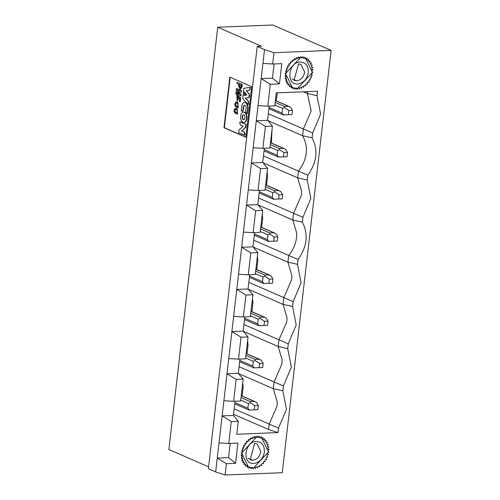 <?xml version="1.0" encoding="UTF-8"?>
<svg xmlns="http://www.w3.org/2000/svg" width="500" height="500" viewBox="0 0 500 500"><rect width="100%" height="100%" fill="white"/><g stroke="black" fill="none" stroke-linecap="round" stroke-linejoin="round"><path stroke-width="0.75" d="M240.725 400.138L248.431 403.494L250.212 402.669L250.219 401.575L254.219 401.413L241.231 395.763M250.212 402.669L254.725 405.644L258.3 405.5L257.812 409.719L249.244 410.006M249.363 410.019L247.887 408.212L234.919 402.575M258.3 405.5L256.438 402.419L254.219 401.413M254.725 405.644L254.237 409.862M248.431 403.494L247.887 408.212M245.606 357.975L253.312 361.331L255.094 360.506L255.1 359.412L259.1 359.25L246.112 353.6M255.094 360.506L259.606 363.481L263.181 363.338L262.694 367.556L254.125 367.844M254.244 367.85L252.763 366.05L239.794 360.406M263.181 363.338L261.319 360.256L259.1 359.25M259.606 363.481L259.119 367.7M253.312 361.331L252.763 366.05M250.481 315.812L258.188 319.163L259.969 318.344L259.975 317.244L263.975 317.087L250.987 311.438M259.969 318.344L264.488 321.319L268.056 321.175L267.569 325.394L259 325.681M259.119 325.688L257.644 323.888L244.675 318.244M268.056 321.175L266.194 318.094L263.975 317.087M264.488 321.319L263.994 325.538M258.188 319.163L257.644 323.888M253.819 463.431C259.531 462.556 263.05 458.775 264.375 452.094C264.594 445.456 261.919 441.931 256.35 441.506C244.45 441.312 241.756 464.594 253.819 463.431M260.769 451.55C259.756 456.688 257.05 459.594 252.65 460.269L250.156 459.812L254.6 443.406L257.094 443.856L260.769 451.55M242.225 457.056L241.244 458.088L242.419 458.244L242.656 459.263L241.806 460.438L243.012 460.369L243.4 461.306L242.694 462.594L243.912 462.306L244.431 463.131L243.888 464.494L245.081 463.994L245.719 464.688L245.356 466.106L246.5 465.4L247.244 465.95L247.062 467.375L248.131 466.488L248.956 466.881L248.969 468.281L249.931 467.231L250.825 467.45L251.025 468.8L251.856 467.606L252.794 467.656L253.181 468.913L253.863 467.612L254.819 467.488L255.387 468.625L255.9 467.25L256.856 466.95L257.581 467.938L257.919 466.519L258.844 466.056L259.713 466.869L259.869 465.444L260.744 464.825L261.737 465.444L261.694 464.044L262.5 463.288L263.594 463.7L263.363 462.362L264.075 461.488L265.238 461.681L264.825 460.438L265.431 459.469L266.637 459.438L266.044 458.319L266.531 457.269L267.75 457.019L267 456.056L267.344 454.956L268.55 454.487L267.656 453.7L267.863 452.581L269.019 451.906L268.006 451.319L268.062 450.206L269.144 449.344L268.038 448.963L267.944 447.887L268.925 446.856L267.75 446.694L267.512 445.675L268.363 444.506L267.156 444.569L266.769 443.638L267.475 442.35L266.256 442.638L265.738 441.812L266.281 440.444L265.087 440.95L264.45 440.25L264.812 438.837L263.669 439.544L262.925 438.988L263.106 437.562L262.038 438.456L261.212 438.062L261.2 436.656L260.238 437.713L259.344 437.488L259.144 436.144L258.312 437.331L257.375 437.281L256.988 436.025L256.3 437.325L255.35 437.45L254.781 436.319L254.269 437.694L253.312 437.994L252.587 437.006L252.25 438.425L251.325 438.888L250.456 438.075L250.3 439.5L249.425 440.119L248.431 439.5L248.475 440.894L247.669 441.65L246.575 441.244L246.806 442.575L246.094 443.45L244.931 443.263L245.344 444.5L244.737 445.475L243.531 445.506L244.119 446.619L243.637 447.669L242.419 447.925L243.169 448.888L242.819 449.981L241.619 450.456L242.512 451.238L242.306 452.356L241.15 453.031L242.162 453.619L242.106 454.731L241.025 455.6L242.131 455.975L242.225 457.056L241.637 456.8M248.106 466.506L248.956 466.881M241.994 458.975L242.656 459.263M242.613 460.962L243.4 461.306M243.438 462.7L244.431 463.131M244.594 464.2L245.719 464.688M246.281 465.531L247.244 465.95M259.319 437.312L260.238 437.713M257.25 436.869L258.312 437.331M255.212 436.85L256.3 437.325M253.419 437.325L254.269 437.694M251.55 438.119L252.25 438.425M249.694 439.237L250.3 439.5M247.925 440.656L248.475 440.894M247.144 441.425L247.669 441.65M246.3 442.356L246.806 442.575M245.6 443.237L246.094 443.45M244.856 444.288L245.344 444.5M244.262 445.269L244.737 445.475M243.644 446.413L244.119 446.619M243.162 447.463L243.637 447.669M242.694 448.681L243.169 448.888M242.344 449.775L242.819 449.981M242.019 451.025L242.512 451.238M241.806 452.137L242.306 452.356M241.644 453.4L242.162 453.619M241.575 454.5L242.106 454.731M297.719 83.963C303.438 83.088 306.956 79.306 308.281 72.625C308.5 65.994 305.825 62.462 300.256 62.038C288.35 61.844 285.656 85.125 297.719 83.963M304.675 72.081C303.663 77.219 300.956 80.125 296.556 80.8L294.062 80.344L298.506 63.938L301 64.394L304.675 72.081M286.131 77.588L285.15 78.619L286.319 78.775L286.562 79.794L285.712 80.969L286.919 80.906L287.306 81.838L286.6 83.125L287.819 82.837L288.337 83.663L287.794 85.025L288.988 84.525L289.625 85.225L289.262 86.638L290.406 85.931L291.15 86.481L290.969 87.906L292.038 87.019L292.863 87.413L292.875 88.812L293.837 87.762L294.731 87.987L294.931 89.331L295.763 88.138L296.7 88.188L297.087 89.444L297.769 88.144L298.725 88.019L299.294 89.156L299.806 87.781L300.763 87.481L301.488 88.469L301.825 87.05L302.75 86.587L303.619 87.4L303.769 85.975L304.65 85.356L305.644 85.975L305.6 84.575L306.406 83.819L307.5 84.231L307.269 82.894L307.981 82.019L309.144 82.212L308.731 80.975L309.337 80L310.544 79.969L309.95 78.85L310.438 77.806L311.656 77.55L310.906 76.588L311.25 75.487L312.456 75.019L311.562 74.237L311.769 73.119L312.925 72.438L311.913 71.85L311.969 70.738L313.05 69.875L311.944 69.494L311.85 68.419L312.831 67.387L311.656 67.225L311.413 66.206L312.269 65.037L311.056 65.1L310.675 64.169L311.381 62.881L310.163 63.169L309.644 62.344L310.188 60.975L308.994 61.481L308.356 60.781L308.719 59.369L307.575 60.075L306.831 59.525L307.013 58.094L305.944 58.987L305.119 58.594L305.106 57.188L304.144 58.244L303.25 58.019L303.05 56.675L302.219 57.862L301.281 57.812L300.894 56.556L300.206 57.856L299.256 57.987L298.688 56.85L298.175 58.225L297.219 58.525L296.494 57.538L296.156 58.956L295.231 59.419L294.363 58.606L294.206 60.031L293.331 60.65L292.337 60.031L292.381 61.425L291.575 62.181L290.481 61.775L290.712 63.106L290 63.981L288.837 63.794L289.25 65.031L288.644 66.006L287.438 66.037L288.025 67.156L287.544 68.2L286.325 68.456L287.075 69.419L286.725 70.512L285.525 70.987L286.413 71.769L286.212 72.888L285.056 73.562L286.069 74.156L286.012 75.269L284.931 76.131L286.031 76.506L286.131 77.588L285.544 77.331M292.013 87.044L292.863 87.413M285.9 79.506L286.562 79.794M286.519 81.494L287.306 81.838M287.344 83.231L288.337 83.663M288.5 84.731L289.625 85.225M290.188 86.062L291.15 86.481M303.225 57.844L304.144 58.244M301.156 57.4L302.219 57.862M299.119 57.387L300.206 57.856M297.325 57.856L298.175 58.225M295.456 58.65L296.156 58.956M293.6 59.769L294.206 60.031M291.831 61.188L292.381 61.425M291.05 61.956L291.575 62.181M290.206 62.888L290.712 63.106M289.5 63.769L290 63.981M288.762 64.819L289.25 65.031M288.169 65.8L288.644 66.006M287.55 66.944L288.025 67.156M287.069 67.994L287.544 68.2M286.6 69.212L287.075 69.419M286.25 70.306L286.725 70.512M285.925 71.556L286.413 71.769M285.712 72.669L286.212 72.888M285.55 73.931L286.069 74.156M285.481 75.037L286.012 75.269M274.875 105L282.581 108.35L284.363 107.525L284.369 106.431L288.369 106.269L275.381 100.619M284.363 107.525L288.875 110.506L292.45 110.363L291.962 114.575L283.394 114.862M283.512 114.875L282.038 113.075L269.062 107.431M292.45 110.363L290.587 107.275L288.369 106.269M288.875 110.506L288.387 114.719M282.581 108.35L282.038 113.075M270 147.162L277.706 150.512L279.488 149.694L279.488 148.594L283.494 148.431L270.506 142.781M279.488 149.694L284 152.669L287.569 152.525L287.081 156.738L278.512 157.025M278.637 157.037L277.156 155.238L264.188 149.594M287.569 152.525L285.712 149.438L283.494 148.431M284 152.669L283.512 156.881M277.706 150.512L277.156 155.238M265.119 189.325L272.825 192.675L274.606 191.856L274.613 190.756L278.612 190.594L265.625 184.944M274.606 191.856L279.119 194.831L282.694 194.688L282.206 198.9L273.637 199.188M273.756 199.2L272.281 197.4L259.306 191.756M282.694 194.688L280.831 191.6L278.612 190.594M279.119 194.831L278.631 199.05M272.825 192.675L272.281 197.4M260.238 231.488L267.944 234.838L269.731 234.019L269.731 232.919L273.738 232.756L260.744 227.106M269.731 234.019L274.244 236.994L277.812 236.85L277.325 241.069L268.756 241.35M268.881 241.363L267.4 239.562L254.431 233.919M277.812 236.85L275.956 233.769L273.738 232.756M274.244 236.994L273.756 241.213M267.944 234.838L267.4 239.562M255.362 273.65L263.069 277L264.85 276.181L264.856 275.081L268.856 274.925L255.869 269.275M264.85 276.181L269.363 279.156L272.938 279.012L272.45 283.231L263.881 283.519M264 283.525L262.519 281.725L249.55 276.081M272.938 279.012L271.075 275.931L268.856 274.925M269.363 279.156L268.875 283.375M263.069 277L262.519 281.725M307.8 175.15C316.9 162.4 318.337 149.963 312.113 137.838L302.569 135.7C308.856 147.194 307.494 159 298.469 171.112L307.8 175.15L307.238 180L297.688 177.862L301.619 191.131L301.419 195.338L293.587 213.275L302.919 217.312L310.856 198.425L307.238 180M263.456 155.887L298.469 171.112L297.688 177.862L262.9 162.725M312.113 137.838L312.675 132.988L303.344 128.95L302.569 135.7L267.775 120.562M271.988 129.95L271.369 143.019M307.669 91.619L307.444 93.531L311.175 111.006L303.344 128.95L268.337 113.725M272.45 78.162L261.163 78.619L270.306 84.231L279.456 83.863L272.45 78.162L274.1 63.938M264.519 49.606L273.956 52.694L331.125 50.388L272.762 25L217.738 27.219L261.512 46.262L257.225 46.431L264.519 49.606L258.038 105.6L267.769 106.156L270.306 84.231M303.438 91.794L307.444 93.531L316.994 95.669L317.506 91.225L276.275 92.888L274.775 105.875L267.769 106.156M312.675 132.988L320.619 114.094L316.994 95.669M262.919 63.438L272.65 63.994L273.956 52.694M279.456 83.863L281.794 63.625L272.65 63.994M300.819 57.194L285.594 73.544L292.488 87.956L297.162 88.812L312.387 72.463L305.494 58.044L300.819 57.194M277.337 92.844L276.244 100.856M267.181 172.144L267.575 176.319L266.488 185.181M258.038 105.6L256.281 120.781L267.575 120.325L269.219 106.1M248.281 189.925L258.012 190.481L260.55 168.556L251.406 162.944L246.525 205.106L257.819 204.65L259.462 190.425M253.162 147.762L262.894 148.319L265.431 126.394L256.281 120.781L251.406 162.944L262.694 162.488L264.344 148.262M265.431 126.394L272.431 126.112L267.575 120.325M272.431 126.112L269.894 148.038L262.894 148.319M262.694 162.488L267.556 168.275L265.019 190.2L258.012 190.481M223.988 127.719L245.875 137.244L251.731 86.644L229.844 77.125L223.988 127.719L224.35 127.706L230.181 77.275M245.894 137.081L224.35 127.706M267.556 168.275L260.55 168.556M243.556 112.056A5.219 2.969 87.7 0 1 243.738 112.037A5.219 2.969 87.7 0 1 246.919 117.131A5.219 2.969 87.7 0 1 244.156 122.469A5.219 2.969 87.7 0 1 243.981 122.469M240.344 121.912L246.181 124.45L245.856 127.219L241.762 131.012L244.481 132.2L245.081 133.925L244.931 135.244L238.738 132.719L239.05 130.019L243.144 126.213L240.45 125.044L239.819 123.344L239.988 121.925L240.344 121.912M244.688 102.45A5.263 2.994 87.7 0 1 244.862 102.431A5.263 2.994 87.7 0 1 245.644 102.581A5.263 2.994 87.7 0 1 247.975 108.95L247.444 113.506L247.087 113.519L246.319 113.188L245.688 111.381L246.05 108.281A2.462 1.4 -92.3 0 0 244.969 105.312A2.462 1.4 -92.3 0 0 244.619 105.244A2.462 1.4 -92.3 0 0 243.344 107.106L242.981 110.206L243.344 110.194L242.375 111.3M244.8 105.256A2.462 1.4 -92.3 0 0 243.7 107.094L243.344 110.194M242.981 110.206L242.019 111.319L242.425 111.319M235.6 108.188L237.25 108.6L237.488 114.019M236.331 101.875L237.981 102.287L238.219 107.706M237.05 82.369L241.912 84.488L241.612 87.05L240.344 89.131L239.831 89.019L238.656 85.763L238.825 84.338L236.919 83.506L237.05 82.369L242.269 84.475L241.975 87.037L240.519 89.106M236.675 95.081L237.219 95.069L237.256 96.019L236.863 96.031L237.2 99.738L238 95.838L240.694 97.825L240.244 101.719L239.375 101.512L239.737 98.356L238.575 97.331L237.2 100.787L236.9 96.031M237.175 96.025L237.375 99.706M238.975 97.719L237.381 100.763M236.081 90.756L239.688 91.081L236.225 89.475L236.344 88.488L241.206 90.6L241.025 92.131L237.675 91.919L240.763 94.4L240.588 95.925L235.725 93.812L235.837 92.825L239.306 94.338L235.987 91.544L236.081 90.756L239.688 91.031M236.344 88.488L241.562 90.588L241.388 92.119L241.025 92.131M238.038 91.85L241.125 94.388L240.944 95.913L240.588 95.925M235.837 92.825L239.144 94.094M243.425 92.219L245.637 94.256L243.15 94.581L243.425 92.219L245.637 94.256M250.469 87.369L249.644 90.256L246.494 90.756L249.55 94.756L249.288 97.037L248.812 97.562L245.644 98.125L248.381 101.188L248.675 102.85L248.487 104.488L248.131 104.5L242.694 98.506L243.025 95.638L246.95 94.994L243.544 91.163L243.875 88.294L250.469 87.369M243.006 122.331A5.219 2.969 87.7 0 1 240.619 116.688A5.219 2.969 87.7 0 1 243.381 112.056A5.219 2.969 87.7 0 1 246.556 117.15A5.219 2.969 87.7 0 1 243.8 122.481A5.219 2.969 87.7 0 1 243.006 122.331M239.988 121.925L246.181 124.45M245.819 124.462L245.5 127.238L245.856 127.219M245.5 127.238L241.762 131.012M241.4 131.031L244.481 132.2M244.125 132.213L244.725 133.944L245.081 133.925M244.725 133.944L244.575 135.256M242.019 111.319L241.25 110.981L241.775 106.425A5.263 2.994 87.7 0 1 244.506 102.45A5.263 2.994 87.7 0 1 245.287 102.594A5.263 2.994 87.7 0 1 247.613 108.963L247.087 113.519M245.287 102.594L245.644 102.581M236.894 108.619L237.312 114.038C233.719 112.869 233.088 110.919 235.419 108.188L237.25 108.6M237.625 102.306L238.044 107.725C234.444 106.556 233.819 104.606 236.15 101.875L237.981 102.287M241.912 84.488L242.269 84.475M237.219 95.069L236.863 95.081M238 95.838L240.694 97.825M240.338 97.837L239.887 101.731M241.206 90.6L241.562 90.588M237.675 91.919L238.031 91.9M240.763 94.4L241.125 94.388M245.281 94.269L243.15 94.581M250.113 87.381L249.925 89.012L250.281 89M249.925 89.012L249.288 90.275L249.644 90.256M249.288 90.275L246.494 90.756M246.137 90.775L249.237 93.894M248.881 93.906L249.55 94.756M249.194 94.775L248.931 97.056L249.288 97.037M248.931 97.056L248.456 97.581L248.812 97.562M248.456 97.581L245.644 98.125M245.287 98.144L248.381 101.188M248.025 101.2L248.319 102.863L248.675 102.85M248.319 102.863L248.131 104.5M243.312 119.637A2.444 1.388 87.7 0 1 242.2 117A2.444 1.388 87.7 0 1 243.494 114.825A2.444 1.388 87.7 0 1 244.981 117.212A2.444 1.388 87.7 0 1 243.688 119.706A2.444 1.388 87.7 0 1 243.312 119.637M236.944 109.725L237.256 113.031C234.55 112.375 233.95 111.106 235.444 109.219L236.944 109.725M237.675 103.413L237.987 106.725C235.281 106.069 234.675 104.794 236.169 102.906L237.675 103.413M239.963 87.888L239.231 85.706L239.363 84.569L241.238 85.388L241.106 86.519L239.963 87.888L240.369 87.981M243.869 119.681A2.444 1.388 87.7 0 1 243.675 119.619A2.444 1.388 87.7 0 1 242.556 117.137A2.444 1.388 87.7 0 1 243.669 114.844M237.431 113.012C234.938 112.362 234.338 111.1 235.625 109.225M238.162 106.7C235.669 106.05 235.069 104.787 236.356 102.912M240.538 87.944L239.587 85.688L239.7 84.719M258.581 198.05L293.587 213.275L292.806 220.025L302.356 222.162L302.919 217.312M258.019 204.887L292.806 220.025L296.744 233.294C296.769 241.544 294.088 248.925 288.712 255.438L298.038 259.475C307.144 246.731 308.581 234.288 302.356 222.162M253.7 240.212L288.712 255.438L287.931 262.188L297.481 264.325L298.038 259.475M253.137 247.05L287.931 262.188L291.863 275.456L291.663 279.662L283.831 297.606L293.163 301.637L301.1 282.75L297.481 264.325M248.825 282.375L283.831 297.606L283.05 304.35L292.6 306.488L293.163 301.637M248.263 289.219L283.05 304.35L286.988 317.619L286.788 321.825L278.956 339.769L288.281 343.8L296.225 324.913L292.6 306.488M243.944 324.538L278.956 339.769L278.175 346.512L287.725 348.65L288.281 343.8M234.188 408.862L269.2 424.094L277.025 406.15L277.231 401.944L273.294 388.675L282.844 390.812L283.406 385.962L274.075 381.931L273.294 388.675L238.506 373.544M262.231 214.275L262.7 218.487L261.613 227.344M257.356 256.438L257.819 260.65L256.731 269.513M252.475 298.6L252.944 302.812L251.856 311.675M243.381 331.381L278.175 346.512L282.106 359.781L281.906 363.988L274.075 381.931L239.069 366.7M247.594 340.763L248.062 344.975L246.975 353.837M242.719 382.925L243.181 387.137L242.1 396M233.625 401.3L236.156 379.375L227.013 373.756L223.888 400.744L233.625 401.3L240.625 401.019L243.162 379.094L236.156 379.375M228.769 358.581L238.5 359.137L241.038 337.212L231.894 331.594L227.013 373.756L238.306 373.3L239.95 359.075M233.65 316.419L243.381 316.975L245.919 295.05L236.769 289.431L231.894 331.594L243.181 331.138L244.825 316.913M238.525 274.25L248.256 274.812L250.794 252.887L241.65 247.269L236.769 289.431L248.062 288.975L249.706 274.75M243.406 232.087L253.137 232.644L255.675 210.719L246.525 205.106L241.65 247.269L252.938 246.812L254.581 232.587M257.819 204.65L262.675 210.438L260.138 232.362L253.137 232.644M252.938 246.812L257.8 252.6L255.263 274.525L248.256 274.812M248.062 288.975L252.919 294.762L250.381 316.688L243.381 316.975M243.181 331.138L248.038 336.931L245.506 358.85L238.5 359.137M238.306 373.3L243.162 379.094M248.038 336.931L241.038 337.212M252.919 294.762L245.919 295.05M257.8 252.6L250.794 252.887M262.675 210.438L255.675 210.719M287.725 348.65L291.344 367.075L283.406 385.962M282.844 390.812L286.469 409.237L278.525 428.131L278.012 432.575L236.781 434.244L238.281 421.256L231.281 421.538L228.744 443.462L237.887 443.094L235.55 463.331L226.4 463.7L225.094 475L282.262 472.694L331.125 50.388M256.913 436.656L261.588 437.512L268.481 451.931L253.256 468.281L248.581 467.425L241.688 453.013L256.913 436.656M257.225 46.431L208.363 468.738L215.656 471.912L223.888 400.744M235.069 401.238L233.425 415.462L238.281 421.256M217.738 27.219L168.875 449.525L208.588 466.8M278.012 432.575L268.575 429.487L269.2 424.094L278.525 428.131M268.575 429.487L233.562 414.263M233.425 415.462L222.131 415.919L231.281 421.538M219.013 442.906L228.744 443.462M230.194 443.406L228.544 457.625L235.55 463.331M228.544 457.625L217.256 458.081L226.4 463.7M215.656 471.912L225.094 475M241.025 397.575L250.219 401.575M245.9 355.412L255.1 359.412M250.781 313.244L259.975 317.244M248.119 458.3L252.65 460.269M292.025 78.831L296.556 80.8M275.175 102.431L284.369 106.431M270.294 144.594L279.488 148.594M265.419 186.756L274.613 190.756M260.538 228.919L269.731 232.919M255.656 271.081L264.856 275.081M247.975 108.95L247.613 108.963M243.344 107.106L243.7 107.094M241.975 87.037L241.612 87.05M239.587 85.688L239.231 85.706M234.769 403.85L248.956 410.019M241.25 395.631L255.031 401.625M239.65 361.681L253.837 367.856M246.125 353.469L259.913 359.462M244.525 319.519L258.719 325.694M251.006 311.306L264.794 317.3M268.919 108.706L283.106 114.881M275.4 100.487L289.181 106.487M264.037 150.869L278.231 157.044M270.519 142.65L284.306 148.65M259.163 193.031L273.35 199.206M265.637 184.812L279.425 190.812M254.281 235.194L268.475 241.369M260.763 226.975L274.55 232.975M249.406 277.356L263.594 283.531M255.881 269.137L269.669 275.138M243.738 112.037L243.381 112.056M244.156 122.469L243.8 122.481M244.862 102.431L244.506 102.45M237.669 114.025L237.312 114.038M235.781 108.175L235.419 108.188M238.4 107.713L238.044 107.725M236.506 101.862L236.15 101.875M240.7 89.113L240.344 89.131M237.556 100.769L237.2 100.787"/></g></svg>
